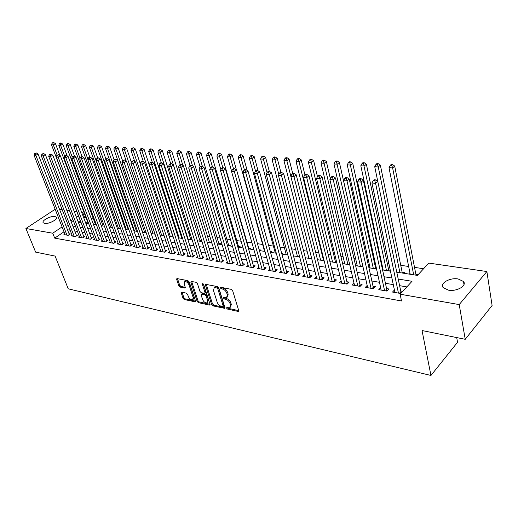 <?xml version="1.0" encoding="UTF-8"?>
<svg xmlns="http://www.w3.org/2000/svg" width="518" height="518" viewBox="0 0 518 518"><rect width="100%" height="100%" fill="white"/><g stroke="black" fill="none" stroke-linecap="round" stroke-linejoin="round"><path stroke-width="0.78" d="M226.625 308.184L227.544 309.091L238.047 311.415L238.481 311.389L238.714 310.547L232.653 290.689L231.306 289.368L220.733 287.25L220.286 287.885L221.218 288.798L222.572 289.07C224.553 289.672 225.977 291.064 226.832 293.253L227.344 294.904L226.58 297.682L223.64 297.494L223.472 298.096L224.398 299.003L225.751 299.294C227.726 299.909 229.144 301.295 229.992 303.457L230.497 305.096L229.746 307.809L226.78 307.595L226.625 308.184M227.531 307.686L228.354 308.365L238.746 310.651M221.186 287.341L223.4 288.351L222.572 289.07M224.378 297.572L226.573 298.569L225.751 299.294M54.921 216.518L56.332 217.178C58.34 219.205 48.744 224.3 44.567 223.394L43.208 222.74C41.246 220.681 50.751 215.663 54.921 216.518M458.106 278.949L463.461 281.475C467.327 285.645 456.74 291.796 448.413 290.151L443.207 287.645C439.419 283.43 449.818 277.415 458.106 278.949M181.812 292.184L181.268 293.039L183.029 298.297L184.272 299.527L195.325 301.871L195.532 301.042L189.238 281.941L187.963 280.678L176.884 278.548L176.683 279.409L178.852 285.858L180.102 287.095L185.01 288.027L185.217 287.179L184.149 283.968L184.699 281.669C186.461 281.468 187.904 282.569 189.038 284.971L193.182 297.533L192.644 299.754C190.889 299.954 189.439 298.86 188.306 296.477L187.62 294.405L186.363 293.156L181.812 292.184M396.523 272.118L417.443 275.408L428.8 263.092L486.868 271.536L492.1 305.497L465.235 339.303L422.034 330.536L430.957 375.459L68.24 288.811L55.096 256.08L35.632 252.13L25.9 228.496L55.167 209.246M465.235 339.303L459.213 304.59L400.11 294.211L412.017 281.293L397.947 279.001M63.986 231.792L54.707 238.138L401.508 300.971L400.11 294.211M54.707 238.138L52.752 233.21L25.9 228.496M211.668 304.597L212.956 305.866L224.708 308.352L224.935 307.511L218.797 287.891L217.469 286.596L205.685 284.33L205.458 285.204L211.668 304.597L212.484 303.885L213.772 305.154L224.961 307.621M209.408 305.083L198.4 302.654L197.138 301.398L190.857 282.265L191.071 281.397L196.134 282.316L197.423 283.586L199.974 291.446L201.256 292.715L204.785 293.356L205.005 292.502L202.357 284.278L202.519 283.663L203.691 284.544L210.01 304.228L209.408 305.083L210.068 304.506M85.774 223.219L86.461 222.746L85.535 222.604M93.344 224.184L93.764 223.886L93.201 223.802M182.381 237.749L181.637 237.632M191.951 239.245L190.663 239.044M200.731 241.349L201.502 240.74L199.87 240.481M210.146 242.825L210.917 242.21L209.253 241.951M219.749 244.334L220.513 243.713L218.823 243.447M229.539 245.875L230.303 245.247L228.574 244.975M239.53 247.442L240.287 246.808L238.526 246.529M249.715 249.048L250.479 248.4L248.679 248.122M260.114 250.68L260.871 250.026L259.175 249.76M270.726 252.35L271.484 251.683L270.292 251.502M281.805 253.833L282.316 253.38L281.656 253.276M376.366 268.091L375.569 267.968M390.274 270.266L388.694 270.02M403.781 273.264L404.506 272.494L402.123 272.118M394.425 290.015L392.508 292.061L400.757 293.505M380.639 287.71L378.775 289.659L386.978 291.097L388.966 288.986L386.564 288.571M367.184 285.457L365.371 287.315L373.374 288.72L375.375 286.635L373.031 286.234M354.034 283.249L352.272 285.023L360.094 286.396L362.108 284.343L359.816 283.948M341.194 281.093L339.471 282.789L347.118 284.123L349.138 282.103L346.905 281.714M328.639 278.975L326.962 280.601L334.434 281.909L336.467 279.914L334.278 279.539M316.368 276.91L314.73 278.457L322.041 279.739L324.08 277.771L321.943 277.402M304.364 274.877L302.777 276.366L309.919 277.616L311.965 275.68L309.874 275.317M292.631 272.895L291.077 274.32L298.064 275.544L300.123 273.634L298.077 273.277M281.144 270.946L279.629 272.319L286.467 273.517L288.532 271.633L286.525 271.283M269.91 269.043L268.434 270.364L275.123 271.529L277.188 269.671L275.233 269.334M258.916 267.178L257.472 268.441L264.018 269.587L266.09 267.754L264.174 267.424M248.148 265.346L246.736 266.569L253.147 267.689L255.225 265.876L253.347 265.553M237.607 263.552L236.227 264.73L242.508 265.825L244.587 264.038L242.748 263.72M227.279 261.791L225.932 262.93L232.083 264.005L234.162 262.238L232.362 261.927M217.165 260.068L215.844 261.163L221.872 262.218L222.682 261.538L193.538 166.524L191.271 168.13L220.105 261.907M207.252 258.378L205.963 259.434L211.868 260.47L213.953 258.747L212.225 258.45M197.533 256.721L196.277 257.737L202.065 258.754L204.15 257.051L202.454 256.76M188.015 255.096L186.778 256.08L192.456 257.07L194.541 255.393L192.877 255.102M178.678 253.496L177.467 254.448L183.035 255.426L185.12 253.762L183.489 253.483M169.522 251.929L168.337 252.855L173.795 253.807L175.88 252.169L174.288 251.89M160.541 250.395L159.382 251.288L164.737 252.221L166.822 250.602L165.255 250.33M151.735 248.886L150.596 249.754L155.847 250.667L157.938 249.067L156.397 248.802M143.091 247.403L141.977 248.245L147.131 249.145L149.216 247.559L147.708 247.3M134.609 245.946L133.514 246.762L138.571 247.649L140.656 246.082L139.174 245.823M126.282 244.522L125.214 245.312L130.173 246.179L132.258 244.632L130.801 244.379M118.11 243.117L117.062 243.887L121.931 244.736L124.016 243.207L122.585 242.961M110.081 241.738L109.052 242.482L113.843 243.324L115.915 241.809L114.517 241.563M102.201 240.384L101.191 241.11L105.892 241.932L107.971 240.436L106.591 240.197M94.464 239.057L93.473 239.756L98.09 240.566L100.162 239.083L98.808 238.85M86.856 237.749L85.884 238.429L90.423 239.225L92.489 237.756L91.162 237.529M79.383 236.461L78.432 237.127L82.893 237.911L84.958 236.454L83.651 236.234M72.047 235.198L71.108 235.845L75.492 236.616L77.551 235.178L76.269 234.958M406.85 286.901L399.32 285.632M393.291 284.615L385.431 283.294M379.461 282.291L371.872 281.015M365.954 280.018L358.631 278.781M352.764 277.797L345.687 276.606M339.879 275.628L333.048 274.475M327.285 273.504L320.681 272.39M314.976 271.432L308.599 270.357M302.939 269.405L296.775 268.369M291.168 267.424L285.211 266.42M279.649 265.481L273.899 264.517M268.382 263.584L262.82 262.652M257.355 261.732L251.981 260.826M246.562 259.913L241.362 259.039M235.988 258.132L230.97 257.284M225.641 256.391L220.785 255.575M215.501 254.681L210.807 253.891M205.562 253.011L201.023 252.247M195.823 251.372L191.44 250.634M186.279 249.76L182.038 249.048M176.923 248.187L172.824 247.494M167.748 246.646L163.785 245.972M158.754 245.131L154.921 244.483M149.929 243.641L146.225 243.02M141.265 242.184L137.684 241.582M132.77 240.753L129.306 240.171M124.43 239.348L121.082 238.785M116.239 237.969L113.008 237.425M108.204 236.616L105.076 236.091M100.311 235.289L97.293 234.777M92.56 233.981L89.64 233.488M84.946 232.699L82.122 232.226M77.46 231.442L74.741 230.983M70.111 230.199L67.482 229.759M402.732 291.362L400.42 290.967M221.872 262.218L223.957 260.476L222.19 260.166M64.828 233.955L63.915 234.589L68.214 235.34L70.273 233.922L69.017 233.702M423.594 268.738L414.517 267.372M408.657 266.485L400.731 265.294M388.856 263.5L387.27 263.261M381.513 262.393L380.931 262.302M374.909 261.396L374.106 261.279M368.402 260.418L367.262 260.243M355.594 258.482L353.911 258.229M343.065 256.598L340.876 256.268M330.814 254.752L328.134 254.344M318.835 252.946L315.689 252.467M307.109 251.178L303.516 250.634M295.636 249.449L291.621 248.841M284.401 247.753L279.979 247.086M273.407 246.095L268.596 245.37M262.639 244.47L257.459 243.693M251.962 242.864L246.944 242.107M241.11 241.226L236.778 240.572M230.484 239.627L226.806 239.07M220.079 238.053L217.036 237.594M209.887 236.519L207.453 236.15M199.909 235.017L198.057 234.738M190.125 233.54L188.843 233.346M180.542 232.096L179.798 231.98M132.317 224.825L131.773 224.741M124.262 223.608L123.375 223.478M116.343 222.416L115.126 222.235M108.566 221.244L107.032 221.011M100.926 220.092L99.08 219.813M93.421 218.959L91.278 218.635M86.04 217.851L84.661 217.638L83.871 218.182M80.264 220.649L78.244 222.034M418.162 274.631L415.87 274.268M410.023 273.355L409.265 274.126M382.977 269.243L382.517 269.716M369.923 267.269L369.347 267.851M357.155 265.333L356.63 265.851M344.677 263.435L344.205 263.895M332.472 261.577L332.044 261.985M320.532 259.758L320.15 260.114M308.845 257.977L308.508 258.288M192.029 239.484L191.498 239.899M430.957 375.459L457.543 342.275L456.701 337.574M486.868 271.536L459.213 304.59M59.576 209.414L62.212 209.796M66.848 210.47L69.574 210.865M74.249 211.545L76.962 211.94M81.786 212.645L82.841 212.794L82.045 213.332M84.661 217.638L82.841 212.794M72.902 219.541L70.869 220.921L73.601 221.367M78.27 222.099L81.093 222.546M85.794 223.284L88.714 223.744M93.454 224.488L96.477 224.961M101.256 225.712L104.383 226.204M109.194 226.962L112.432 227.467M117.288 228.231L120.636 228.762M125.524 229.526L128.988 230.07M133.916 230.847L137.503 231.41M142.469 232.194L146.186 232.776M151.191 233.56L155.031 234.162M160.075 234.958L164.051 235.58M169.133 236.383L173.245 237.03M178.373 237.833L182.627 238.5M187.794 239.316L192.191 240.009M197.41 240.825L201.955 241.543M207.213 242.366L211.92 243.104M217.223 243.939L222.093 244.703M227.441 245.545L232.478 246.335M237.872 247.183L243.084 248.005M248.523 248.86L253.917 249.708M259.401 250.57L264.989 251.444M270.519 252.318L276.295 253.224M281.883 254.105L287.859 255.044M293.492 255.924L299.676 256.902M305.361 257.789L311.765 258.799M317.502 259.699L324.132 260.742M329.914 261.655L336.784 262.73M342.625 263.649L349.728 264.763M355.626 265.695L362.988 266.848M368.933 267.787L376.56 268.984M382.562 269.93L390.462 271.167M78.425 215.792L76.392 217.171M62.069 226.89L52.752 233.21M391.906 278.017L384.026 276.735M378.036 275.757L370.428 274.521M364.497 273.556L357.155 272.358M351.275 271.4L344.185 270.247M338.358 269.295L331.507 268.182M325.738 267.243L319.12 266.161M313.396 265.229L307.006 264.186M301.34 263.267L295.163 262.257M289.543 261.344L283.579 260.373M278.004 259.466L272.241 258.527M266.718 257.627L261.143 256.721M255.665 255.827L250.285 254.947M244.852 254.066L239.653 253.218M234.266 252.344L229.234 251.521M223.899 250.654L219.036 249.857M213.74 248.996L209.039 248.232M203.794 247.377L199.249 246.639M194.043 245.791L189.653 245.072M184.486 244.231L180.238 243.538M175.116 242.709L171.011 242.035M165.935 241.213L161.966 240.566M156.922 239.743L153.088 239.115M148.09 238.306L144.38 237.697M139.42 236.894L135.833 236.305M130.912 235.509L127.447 234.939M122.565 234.149L119.218 233.599M114.374 232.809L111.137 232.284M106.326 231.501L103.199 230.989M98.426 230.212L95.409 229.72M90.669 228.95L87.749 228.477M83.048 227.713L80.232 227.253M75.563 226.489L72.844 226.049M68.208 225.291L65.579 224.864M409.991 273.349L410.172 274.268M230.432 307.193L231.313 304.364L230.497 305.096M226.573 298.569C228.548 299.184 229.96 300.569 230.808 302.732L231.313 304.364M227.272 297.073L228.173 294.179L227.344 294.904M223.4 288.351C225.382 288.953 226.806 290.345 227.661 292.528L228.173 294.179M206.248 284.343L212.484 303.885M222.759 306.637L223.2 306.028L217.806 288.83L216.88 287.917L214.219 287.717L213.474 290.507L217.178 302.208C218.02 304.338 219.412 305.704 221.354 306.326L222.759 306.637M223.187 306.488L224.016 305.309L223.2 306.028M214.381 287.574L215.048 287.004L216.297 286.92L217.709 287.205L218.635 288.112L224.016 305.309M210.043 304.331L199.216 301.949L198.4 302.654M191.647 281.416L197.954 300.699L199.216 301.949M204.986 293.188L205.834 291.796L203.315 283.961M202.596 299.527C203.742 301.955 205.232 303.069 207.051 302.855L207.621 300.615L206.183 296.154L204.895 294.878L201.366 294.23L201.152 295.079L202.596 299.527M207.569 302.402L208.437 299.909L207.621 300.615M201.994 293.7L205.717 294.172L207.006 295.448L208.437 299.909M193.136 299.339L193.997 296.84L193.182 297.533M185.036 281.391L185.528 280.989C187.289 280.782 188.733 281.883 189.866 284.278L193.997 296.84M177.473 278.58L179.681 285.178L180.931 286.415L185.25 287.315M182.051 292.236L183.851 297.61L185.088 298.841L195.558 301.146M416.051 275.188L394.697 166.064L392.625 167.936L389.005 167.69L410.204 274.268M413.681 274.818L392.625 167.936L391.776 165.365L392.612 164.62L391.161 164.523L390.326 165.274L391.776 165.365M389.005 167.69L390.326 165.274M392.612 164.62L394.697 166.064M399.909 272.656L378.269 166.964L374.734 166.725L377.758 181.339L375.595 183.307L398.439 293.104M374.741 180.665L375.615 179.882L374.151 179.765L373.277 180.549L374.741 180.665L375.595 183.307L371.943 183.009L394.943 292.489M375.615 179.882L377.764 181.345L401.159 293.071M373.277 180.549L371.943 183.009M402.311 273.031L380.361 165.119L378.269 166.964L377.447 164.426L378.282 163.688L376.871 163.597L376.029 164.335L377.447 164.426M374.734 166.725L376.029 164.335M378.282 163.688L380.361 165.119M388.882 270.92L366.368 164.193L364.264 166.013L360.819 165.779L383.145 270.02M386.46 270.538L363.461 163.507L364.303 162.781L362.924 162.691L362.082 163.416L363.461 163.507M360.819 165.779L362.082 163.416M364.303 162.781L366.368 164.193M375.764 268.855L352.713 163.287L350.602 165.087L347.235 164.86L370.079 267.961M373.316 268.473L349.812 162.613L350.66 161.894L349.313 161.804L348.465 162.522L349.812 162.613M347.235 164.86L348.465 162.522M350.66 161.894L352.713 163.287M362.937 266.841L339.387 162.406L337.263 164.18L333.974 163.96L357.297 265.954M360.47 266.453L336.493 161.733L337.347 161.027L336.033 160.943L335.178 161.648L336.493 161.733M333.974 163.96L335.178 161.648M337.347 161.027L339.387 162.406M385.619 290.857L386.791 289.62L363.312 180.186L361.13 182.116L384.57 290.676M360.295 179.506L361.175 178.736L359.751 178.626L358.87 179.396L360.295 179.506L361.13 182.116L357.569 181.824L381.157 290.08M386.791 289.62L387.334 290.715M363.312 180.186L361.175 178.736M358.87 179.396L357.569 181.824M372.092 288.494L373.264 287.276L349.223 179.053L347.028 180.957L371.03 288.306M346.212 178.38L347.092 177.622L345.707 177.512L344.826 178.27L346.212 178.38L347.028 180.957L343.551 180.665L367.696 287.723M373.264 287.276L373.776 288.299M349.223 179.053L347.092 177.622M344.826 178.27L343.551 180.665M358.87 286.182L360.055 284.978L335.476 177.946L333.268 179.824L357.802 285.994M332.478 177.279L333.359 176.534L332.006 176.424L331.125 177.169L332.478 177.279L333.268 179.824L329.882 179.545L354.539 285.424M360.055 284.978L360.534 285.942M335.476 177.946L333.359 176.534M331.125 177.169L329.882 179.545M345.953 283.922L347.144 282.737L322.066 176.865L319.846 178.716L344.878 283.734M319.075 176.204L319.962 175.466L318.641 175.362L317.754 176.101L319.075 176.204L319.846 178.716L316.543 178.445L341.692 283.178M347.144 282.737L347.597 283.644M322.066 176.865L319.962 175.466M317.754 176.101L316.543 178.445M330.348 178.652L326.372 161.545L324.236 163.293L321.031 163.079L344.807 263.992M347.902 264.478L323.485 160.878L324.339 160.185L323.057 160.101L322.202 160.794L323.485 160.878M321.031 163.079L322.202 160.794M324.339 160.185L326.372 161.545M333.333 281.714L334.524 280.549L308.981 175.809L306.753 177.635L332.245 281.52M305.996 175.162L306.889 174.43L305.601 174.326L304.707 175.058L305.996 175.162L306.753 177.635L303.529 177.37L329.131 280.976M334.524 280.549L334.952 281.397M308.981 175.809L306.889 174.43M304.707 175.058L303.529 177.37M317.476 176.644L313.655 160.703L311.519 162.432L308.378 162.218L332.588 262.069M335.619 262.548L310.781 160.043L311.642 159.356L310.386 159.272L309.531 159.965L310.781 160.043M308.378 162.218L309.531 159.965M311.642 159.356L313.655 160.703M320.992 279.552L322.19 278.406L296.199 174.786L293.965 176.586L319.897 279.364M293.227 174.139L294.127 173.42L292.864 173.316L291.971 174.035L293.227 174.139L293.965 176.586L290.818 176.327L316.854 278.833M322.19 278.406L322.591 279.208M296.199 174.786L294.127 173.42M291.971 174.035L290.818 176.327M304.927 174.877L301.236 159.881L299.087 161.59L296.024 161.383L320.636 260.191M323.601 260.658L298.374 159.227L299.236 158.547L298.005 158.469L297.144 159.149L298.374 159.227M296.024 161.383L297.144 159.149M299.236 158.547L301.236 159.881M308.929 277.447L310.133 276.308L283.722 173.776L281.481 175.557L307.821 277.253M280.762 173.141L281.662 172.429L280.432 172.332L279.532 173.038L280.762 173.141L281.481 175.557L278.406 175.304L304.849 276.729M310.133 276.308L310.502 277.065M283.722 173.776L281.662 172.429M279.532 173.038L278.406 175.304M292.722 173.433L289.096 159.078L286.94 160.768L283.948 160.561L308.942 258.352M290.87 176.224L286.24 158.43L287.108 157.763L285.91 157.686L285.042 158.353L286.24 158.43M283.948 160.561L285.042 158.353M287.108 157.763L289.096 159.078M297.125 275.382L298.336 274.262L271.536 172.798L269.289 174.553L296.018 275.188M268.583 172.164L269.483 171.464L268.285 171.367L267.379 172.067L268.583 172.164L269.289 174.553L266.284 174.307L293.104 274.676M298.336 274.262L298.685 274.967M271.536 172.798L269.483 171.464M267.379 172.067L266.284 174.307M280.879 172.364L277.234 158.294L275.071 159.958L272.144 159.758L297.5 256.559M278.839 174.43L274.385 157.653L275.252 156.993L274.08 156.915L273.213 157.576L274.385 157.653M272.144 159.758L273.213 157.576M275.252 156.993L277.234 158.294M269.321 171.452L265.63 157.53L263.461 159.168L260.606 158.974L286.292 254.798M267.068 172.701L262.794 156.889L263.662 156.235L262.516 156.164L261.648 156.818L262.794 156.889M260.606 158.974L261.648 156.818M263.662 156.235L265.63 157.53M258.1 170.849L254.286 156.779L252.111 158.398L249.313 158.21L275.317 253.069M255.568 171.069L251.457 156.145L252.331 155.497L251.211 155.426L250.336 156.073L251.457 156.145M249.313 158.21L250.336 156.073M252.331 155.497L254.286 156.779M247.151 170.364L243.182 156.041L241.006 157.647L238.274 157.459L264.575 251.379M244.399 169.82L240.365 155.419L241.239 154.778L240.145 154.707L239.271 155.348L240.365 155.419M238.274 157.459L239.271 155.348M241.239 154.778L243.182 156.041M236.441 169.878L232.323 155.322L230.141 156.909L227.467 156.727L231.624 171.277M233.469 168.609L229.519 154.707L230.387 154.073L229.319 154.001L228.444 154.636L229.519 154.707M227.467 156.727L228.444 154.636M230.387 154.073L232.323 155.322M248.912 248.918L221.691 154.623L219.509 156.19L216.887 156.009L220.875 169.684M222.869 167.767L218.894 154.008L219.768 153.38L218.719 153.315L217.845 153.937L218.894 154.008M216.887 156.009L217.845 153.937M219.768 153.38L221.691 154.623M238.759 247.326L211.286 153.93L209.104 155.478L206.533 155.309L210.347 168.143M212.49 166.938L208.501 153.322L209.376 152.706L208.346 152.642L207.472 153.257L208.501 153.322M206.533 155.309L207.472 153.257M209.376 152.706L211.286 153.93M228.814 245.759L201.094 153.257L198.912 154.791L196.393 154.617L200.039 166.66M202.396 166.375L198.323 152.655L199.197 152.046L198.187 151.981L197.313 152.59L198.323 152.655M196.393 154.617L197.313 152.59M199.197 152.046L201.094 153.257M219.056 244.231L191.11 152.596L188.928 154.111L186.467 153.943L190.041 165.559M192.541 165.889L188.351 152.001L189.225 151.398L188.241 151.334L187.367 151.936L188.351 152.001M186.467 153.943L187.367 151.936M189.225 151.398L191.11 152.596M209.492 242.722L181.339 151.955L179.15 153.445L176.742 153.283L180.245 164.491M182.88 165.41L178.587 151.36L179.461 150.764L178.496 150.699L177.622 151.295L178.587 151.36M176.742 153.283L177.622 151.295M179.461 150.764L181.339 151.955M200.11 241.252L171.756 151.321L169.574 152.797L167.21 152.635L170.7 163.623M197.455 240.831L169.574 152.797L169.017 150.732L169.898 150.142L168.946 150.078L168.072 150.667L169.017 150.732M167.21 152.635L168.072 150.667M169.898 150.142L171.756 151.321M190.909 239.802L162.367 150.699L160.185 152.162L157.867 152.001L161.383 162.885M188.248 239.387L160.185 152.162L159.641 150.116L160.515 149.527L158.715 150.052L159.641 150.116M157.867 152.001L158.715 150.052M160.515 149.527L162.367 150.699M285.58 273.362L286.791 272.254L259.622 171.84L257.375 173.575L284.466 273.167M256.688 171.212L257.588 170.519L256.416 170.428L255.51 171.115L256.688 171.212L257.375 173.575L254.435 173.329L281.617 272.669M286.791 272.254L287.114 272.921M259.622 171.84L257.588 170.519M255.51 171.115L254.435 173.329M274.281 271.387L275.498 270.292L247.986 170.901L245.726 172.617L273.161 271.186M245.059 170.28L245.959 169.6L244.813 169.509L243.907 170.189L245.059 170.28L245.726 172.617L242.858 172.377L270.377 270.7M275.498 270.292L275.803 270.92M247.986 170.901L245.959 169.6M243.907 170.189L242.858 172.377M263.228 269.451L264.439 268.376L236.609 169.988L234.35 171.678L262.102 269.256M233.689 169.367L234.596 168.693L233.476 168.609L232.569 169.276L233.689 169.367L234.35 171.678L231.54 171.445L259.369 268.777M264.439 268.376L264.724 268.965M236.609 169.988L234.596 168.693M232.569 169.276L231.54 171.445M252.402 267.56L253.619 266.498L225.479 169.095L223.219 170.759L251.269 267.359M222.578 168.479L223.485 167.813L222.384 167.728L221.477 168.389L222.578 168.479L223.219 170.759L220.474 170.532L248.595 266.893M253.619 266.498L253.885 267.048M225.479 169.095L223.485 167.813M221.477 168.389L220.474 170.532M241.802 265.702L243.02 264.653L214.601 168.214L212.335 169.865L240.663 265.507M211.707 167.605L212.613 166.951L211.538 166.867L210.632 167.521L211.707 167.605L212.335 169.865L209.654 169.645L238.047 265.048M243.02 264.653L243.266 265.171M214.601 168.214L212.613 166.951M210.632 167.521L209.654 169.645M231.416 263.889L232.64 262.853L203.956 167.359L201.69 168.985L230.277 263.688M201.075 166.757L201.981 166.11L200.932 166.025L200.019 166.673L201.075 166.757L201.69 168.985L199.061 168.771L227.719 263.241M232.64 262.853L232.867 263.338M203.956 167.359L201.981 166.11M200.019 166.673L199.061 168.771M190.669 165.922L191.576 165.281L190.546 165.203L189.64 165.838L190.669 165.922L191.271 168.13L188.701 167.916L217.592 261.467M193.538 166.524L191.576 165.281M189.64 165.838L188.701 167.916M211.286 260.366L212.503 259.356L183.34 165.702L181.073 167.288L210.14 260.166M180.484 165.106L181.391 164.471L180.387 164.394L179.474 165.028L180.484 165.106L181.073 167.288L178.555 167.081L207.679 259.732M212.503 259.356L212.704 259.777M183.34 165.702L181.391 164.471M179.474 165.028L178.555 167.081M201.515 258.657L202.739 257.66L173.355 164.899L171.089 166.466L200.369 258.456M170.513 164.31L171.419 163.682L170.435 163.604L169.528 164.232L170.513 164.31L171.089 166.466L168.628 166.265L197.954 258.035M202.739 257.66L202.92 258.055M173.355 164.899L171.419 163.682M169.528 164.232L168.628 166.265M191.945 256.98L193.169 255.996L163.584 164.109L161.318 165.663L190.792 256.779M160.748 163.526L161.661 162.911L160.69 162.833L159.784 163.448L160.748 163.526L161.318 165.663L158.903 165.462L188.429 256.365M193.169 255.996L193.331 256.365M163.584 164.109L161.661 162.911M159.784 163.448L158.903 165.462M182.556 255.342L183.78 254.37L154.008 163.338L151.742 164.873L181.404 255.141M151.191 162.762L152.098 162.147L151.152 162.076L150.246 162.684L151.191 162.762L151.742 164.873L149.378 164.679L179.086 254.733M183.78 254.37L183.935 254.707M154.008 163.338L152.098 162.147M150.246 162.684L149.378 164.679M173.349 253.729L174.579 252.771L144.626 162.587L142.366 164.102L172.196 253.529M141.822 162.011L142.728 161.409L141.802 161.331L140.896 161.94L141.822 162.011L142.366 164.102L140.048 163.915L169.923 253.134M144.626 162.587L142.728 161.409M140.896 161.94L140.048 163.915M181.883 238.384L153.166 150.09L150.984 151.534L148.711 151.379L152.279 162.263M179.215 237.969L150.984 151.534L150.453 149.508L151.327 148.931L150.421 148.873L149.547 149.449L150.453 149.508M148.711 151.379L149.547 149.449M151.327 148.931L153.166 150.09M173.018 236.991L144.146 149.495L141.964 150.926L139.737 150.77L143.415 161.836M170.351 236.571L141.964 150.926L141.446 148.919L142.314 148.349L140.553 148.86L141.446 148.919M139.737 150.77L140.553 148.86M142.314 148.349L144.146 149.495M140.203 163.558L135.302 148.906L133.12 150.324L130.937 150.175L134.725 161.402M161.655 235.204L133.12 150.324L132.608 148.336L133.482 147.772L131.734 148.278L132.608 148.336M130.937 150.175L131.734 148.278M133.482 147.772L135.302 148.906M131.319 162.186L126.625 148.336L124.449 149.734L122.306 149.592L126.198 160.975M153.114 233.864L124.449 149.734L123.944 147.766L124.819 147.209L123.957 147.151L123.09 147.714L123.944 147.766M122.306 149.592L123.09 147.714M124.819 147.209L126.625 148.336M164.323 252.149L165.546 251.204L135.438 161.849L133.178 163.345L163.17 251.949M132.647 161.279L133.553 160.677L131.74 161.202L132.647 161.279L133.178 163.345L130.912 163.157L160.936 251.56M135.438 161.849L133.553 160.677M131.74 161.202L130.912 163.157M155.471 250.602L156.695 249.663L126.431 161.124L124.171 162.607L154.312 250.401M123.653 160.554L124.56 159.965L122.766 160.483L123.653 160.554L124.171 162.607L121.95 162.419L152.124 250.019M126.431 161.124L124.56 159.965M122.766 160.483L121.95 162.419M146.782 249.08L147.999 248.154L117.605 160.412L115.346 161.881L145.623 248.88M114.834 159.848L115.741 159.266L113.966 159.777L114.834 159.848L115.346 161.881L113.17 161.7L143.473 248.504M117.605 160.412L115.741 159.266M113.966 159.777L113.17 161.7M138.254 247.591L139.471 246.672L108.948 159.712L106.695 161.163L137.095 247.39M106.196 159.155L107.096 158.579L105.342 159.091L106.196 159.155L106.695 161.163L104.558 160.988L134.984 247.021M108.948 159.712L107.096 158.579M105.342 159.091L104.558 160.988M122.611 160.852L118.11 147.772L115.941 149.158L113.837 149.016L142.657 232.219M144.729 232.543L115.941 149.158L115.443 147.209L116.317 146.659L115.475 146.6L114.607 147.151L115.443 147.209M113.837 149.016L114.607 147.151M116.317 146.659L118.11 147.772M129.882 246.128L131.106 245.221L100.46 159.032L98.206 160.47L128.723 245.927M97.721 158.482L98.621 157.906L96.879 158.411L97.721 158.482L98.206 160.47L96.115 160.295L126.657 245.564M100.46 159.032L98.621 157.906M96.879 158.411L96.115 160.295M114.102 159.693L109.764 147.216L107.589 148.588L105.53 148.452L134.46 230.931M136.493 231.255L107.589 148.588L107.109 146.659L107.977 146.115L106.281 146.607L107.109 146.659M105.53 148.452L106.281 146.607M107.977 146.115L109.764 147.216M121.665 244.69L122.889 243.79L92.133 158.359L89.886 159.784L120.506 244.49M89.407 157.815L90.307 157.245L88.584 157.75L89.407 157.815L89.886 159.784L87.833 159.615L118.473 244.133M92.133 158.359L90.307 157.245M88.584 157.75L87.833 159.615M105.834 158.773L101.567 146.678L99.398 148.031L97.378 147.895L126.411 229.668M128.406 229.979L99.398 148.031L98.925 146.121L99.793 145.584L98.983 145.526L98.116 146.07L98.925 146.121M97.378 147.895L98.116 146.07M99.793 145.584L101.567 146.678M113.597 243.279L114.815 242.392L83.968 157.705L81.727 159.11L112.438 243.078M81.255 157.161L82.148 156.598L80.445 157.096L81.255 157.161L81.727 159.11L79.707 158.942L110.444 242.728M83.968 157.705L82.148 156.598M80.445 157.096L79.707 158.942M97.714 157.88L93.525 146.141L91.362 147.488L89.374 147.352L118.505 228.425M120.467 228.729L91.362 147.488L90.896 145.597L91.764 145.059L90.967 145.008L90.1 145.545L90.896 145.597M89.374 147.352L90.1 145.545M91.764 145.059L93.525 146.141M105.678 241.893L106.896 241.012L75.952 157.058L73.718 158.45L104.519 241.692M73.252 156.52L74.145 155.963L72.462 156.455L73.252 156.52L73.718 158.45L71.737 158.288L102.558 241.349M75.952 157.058L74.145 155.963M72.462 156.455L71.737 158.288M89.808 157.207L85.632 145.623L83.469 146.95L81.52 146.821L110.735 227.201M87.95 159.317L83.469 146.95L83.009 145.079L83.877 144.548L83.094 144.496L82.233 145.027L83.009 145.079M81.52 146.821L82.233 145.027M83.877 144.548L85.632 145.623M97.896 240.533L99.113 239.666L68.091 156.43L65.857 157.802L96.736 240.333M65.397 155.892L66.298 155.342L64.62 155.827L65.397 155.892L65.857 157.802L63.915 157.64L94.813 239.996M68.091 156.43L66.298 155.342M64.62 155.827L63.915 157.64M82.071 156.591L77.875 145.111L75.719 146.426L73.802 146.296L103.101 226.003M80.018 158.158L75.719 146.426L75.272 144.567L76.133 144.043L75.369 143.991L74.508 144.522L75.272 144.567M73.802 146.296L74.508 144.522M76.133 144.043L77.875 145.111M90.255 239.193L91.466 238.338L60.373 155.808L58.139 157.168L89.096 238.992M57.692 155.277L58.586 154.733L56.935 155.212L57.692 155.277L58.139 157.168L56.235 157.012L87.205 238.662M60.373 155.808L58.586 154.733M56.935 155.212L56.235 157.012M74.547 156.209L70.267 144.606L68.111 145.908L66.233 145.785L95.597 224.825M72.235 157.032L68.111 145.908L67.67 144.069L68.531 143.551L67.78 143.499L66.919 144.023L67.67 144.069M66.233 145.785L66.919 144.023M68.531 143.551L70.267 144.606M82.744 237.885L83.955 237.03L52.791 155.199L50.57 156.546L81.585 237.678M50.129 154.668L51.023 154.131L49.385 154.61L50.129 154.668L50.57 156.546L48.698 156.391L79.727 237.354M52.791 155.199L51.023 154.131M49.385 154.61L48.698 156.391M67.178 155.873L62.788 144.108L60.638 145.403L58.793 145.28L88.228 223.666M64.582 155.931L60.638 145.403L60.205 143.577L61.066 143.065L60.328 143.013L59.466 143.531L60.205 143.577M58.793 145.28L59.466 143.531M61.066 143.065L62.788 144.108M75.363 236.59L76.573 235.748L45.357 154.597L43.136 155.931L74.21 236.389M42.703 154.073L43.59 153.542L41.971 154.014L42.703 154.073L43.136 155.931L41.298 155.782L72.384 236.072M45.357 154.597L43.59 153.542M41.971 154.014L41.298 155.782M59.939 155.542L55.445 143.622L53.302 144.904L51.483 144.781L80.976 222.526M57.148 155.083L53.302 144.904L52.875 143.097L53.736 142.586L53.004 142.541L52.15 143.052L52.875 143.097M51.483 144.781L52.15 143.052M53.736 142.586L55.445 143.622M68.111 235.321L69.321 234.492L38.047 154.008L35.833 155.329L66.958 235.12M35.412 153.49L36.299 152.959L34.687 153.432L35.412 153.49L35.833 155.329L34.026 155.18L65.164 234.809M38.047 154.008L36.299 152.959M34.687 153.432L34.026 155.18M228.354 308.365L227.544 309.091M222.047 288.079L221.218 288.798M225.22 298.284L224.398 299.003M230.808 302.732L229.992 303.457M227.661 292.528L226.832 293.253M238.766 310.768L238.047 311.415M206.287 284.505L205.458 285.204M224.987 307.763L224.3 308.378M213.772 305.154L212.956 305.866M218.635 288.112L217.806 288.83M217.709 287.205L216.88 287.917M216.297 286.92L215.469 287.632M197.954 300.699L197.138 301.398M191.686 281.572L190.857 282.265M205.834 291.796L205.005 292.502M203.004 283.734L202.357 284.278M207.006 295.448L206.183 296.154M205.717 294.172L204.895 294.878M202.564 293.512L201.742 294.211M189.866 284.278L189.038 284.971M185.282 287.529L184.661 288.047M180.931 286.415L180.102 287.095M179.681 285.178L178.852 285.858M177.519 278.729L176.683 279.409M195.59 301.346L194.956 301.89M185.088 298.841L184.272 299.527M183.851 297.61L183.029 298.297M182.083 292.353L181.268 293.039M399.482 293.285L400.641 292.029M400.064 293.382L400.841 292.541M386.208 290.961L386.991 290.132M372.682 288.597L373.472 287.775M359.466 286.286L360.256 285.476M346.548 284.026L347.345 283.229M333.929 281.818L334.732 281.034M321.594 279.662L322.397 278.885M309.524 277.551L310.334 276.787M297.727 275.485L298.536 274.734M286.182 273.465L286.998 272.721M274.89 271.49L275.699 270.759M263.83 269.554L264.646 268.836M253.004 267.664L253.826 266.951M242.405 265.812L243.227 265.106M232.025 263.992L232.841 263.299M221.251 262.108L222.468 261.085M56.332 217.178L56.527 217.67M463.461 281.475L463.986 284.563M215.048 287.004L214.219 287.717M202.188 293.531L201.366 294.23M185.528 280.989L184.699 281.669"/></g></svg>

